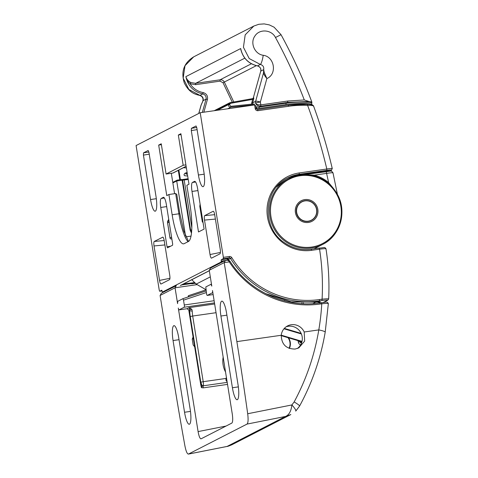 <?xml version="1.0" encoding="UTF-8"?>
<svg xmlns="http://www.w3.org/2000/svg" width="478" height="478" viewBox="0 0 478 478"><rect width="100%" height="100%" fill="white"/><g stroke="black" fill="none" stroke-linecap="round" stroke-linejoin="round"><path stroke-width="0.72" d="M311.608 247.066A36.22 35.223 62.9 0 0 340.862 206.4A36.22 35.223 62.9 0 0 300.178 175.731A36.22 35.223 62.9 0 0 270.924 216.397A36.22 35.223 62.9 0 0 311.608 247.066M241.193 50.949L240.697 48.547C242.752 57.904 248.351 63.682 257.505 65.886L260.337 64.434L249.217 58.555L243.433 47.274L245.184 34.864L253.812 26.051L258.825 24.282L264.149 23.9L269.359 24.91L274.109 27.21L281.034 34.703L275.477 37.499C271.606 29.576 259.488 28.656 254.953 35.964C249.809 42.799 254.637 54.145 263.217 55.287C274.575 56.649 277.371 74.215 266.867 78.547L260.373 102.029A4.117 0.675 -164.5 0 0 255.646 101.282L263.503 72.931L263.689 69.621C264.077 66.938 262.96 65.211 260.337 64.434A8.228 1.482 100 0 0 263.217 55.287M253.776 26.069L193.709 56.84L185.016 65.689L183.164 78.147L188.858 89.476L199.929 95.379C202.511 96.174 203.574 97.93 203.126 100.643L200.975 105.471L198.729 113.471M202.331 112.408L206.048 99.143C206.442 96.46 205.349 94.722 202.762 93.921C193.554 91.746 187.92 85.986 185.864 76.635C186.575 79.163 188.236 81.129 190.847 82.533L195.645 83.327L220.083 79.802C221.953 79.647 223.369 80.4 224.325 82.061L233.79 101.975M276.553 186.922L279.516 184.502L279.015 184.251M260.743 71.186L253.298 97.966L253.746 97.739L253.788 98.343A0.825 0.645 4.7 0 1 252.999 98.743L253.746 97.739L252.581 99.406L230.539 103.338L229.464 104.73L230.778 106.313L251.5 104.162L252.581 99.406L253.543 99.555L252.635 102.824L255.646 101.282A4.117 4.003 -117.1 0 0 255.551 103.045C256.351 104.389 258.114 104.999 260.833 104.873L260.773 106.224C258.054 106.206 256.316 105.148 255.551 103.045A4.117 0.317 170.9 0 1 260.373 102.029A2057.169 455.42 81.9 0 1 260.833 104.873L287.714 101.031L304.295 99.962C296.079 78.5 286.471 57.677 275.477 37.499M232.302 102.244L223.017 82.724L220.041 81.146L195.604 84.672L190.089 83.758C193.249 88.561 197.617 91.501 203.18 92.589C206.538 93.628 207.96 95.887 207.446 99.376L203.855 112.193M251.673 102.674L252.635 102.824L252.527 105.238M281.034 34.703C292.954 56.512 303.261 79.061 311.949 102.352L311.626 102.668L311.847 104.079A109.85 106.815 62.9 0 0 285.964 104.562L259.088 108.404A5.348 5.198 -117.1 0 1 256.172 107.968L256.907 106.725A4.117 4.003 62.9 0 0 259.148 107.054L286.029 103.212A111.087 108.016 -117.1 0 1 311.626 102.668M312.152 104.909A534.864 520.088 62.9 0 0 311.847 104.079M327.968 170.628L330.286 170.293M331.212 170.156L331.583 171.285M304.08 174.691L325.841 171.578A2.055 0.454 81.9 0 1 325.877 171.572A2.055 0.454 81.9 0 1 326.594 173.389L314.405 175.127L314.303 175.94M332.813 172.994C333.387 172.534 331.314 172.666 326.594 173.389A526.637 512.081 62.9 0 1 328.595 182.56L333.674 188.75M306.422 174.715L314.405 175.127A38.055 37.003 -117.1 0 1 328.595 182.56L328.183 183.146M313.287 173.066L313.269 173.072A1.237 0.4 74.2 0 1 313.628 173.323M311.793 102.579C312.283 102.214 311.381 101.856 309.081 101.503L287.648 102.382L286.029 103.212L285.964 104.562M309.081 101.503L304.295 99.962M190.847 82.533L190.089 83.758C187.878 81.792 186.468 79.42 185.864 76.635L240.697 48.547L240.93 49.921C243.326 58.597 248.841 63.921 257.463 65.892L257.505 65.886C260.062 66.699 261.149 68.438 260.761 71.12L263.689 69.621L264.22 72.405L266.867 78.547C264.955 76.175 263.832 74.305 263.503 72.931A1.237 0.926 -174.1 0 1 264.22 72.405M329.593 170.395L315.414 173.066M252.486 104.067L251.5 104.162L252.509 104.604L254.015 103.834L254.631 104.933M313.251 173.078A1.237 0.4 74.2 0 1 313.269 173.072L311.811 172.57M203.18 92.589L202.762 93.921L199.929 95.379A8.228 1.613 100.1 0 1 199.69 95.415C194.636 94.178 189.174 92.678 184.287 82.921C180.792 71.563 183.934 62.869 193.709 56.84L193.709 56.84M202.367 102.25L203.126 100.643L206.048 99.143L207.446 99.376M198.8 113.429L201.22 104.831A1.237 0.621 -157.1 0 1 201.244 104.712L200.975 105.471M251.93 105.321L251.07 105.07L230.695 107.215C229.087 107.084 228.359 106.206 228.502 104.58L230.211 102.615L252.826 98.588L230.211 102.615L230.539 103.338M250.633 105.291A1.237 1.201 62.9 0 1 251.291 105.411L250.633 105.291L251.07 105.07L251.153 104.168M197.103 129.652L191.302 130.578L198.418 175.002A13.229 2.928 -98.1 0 0 203.025 186.689A13.229 2.928 -98.1 0 0 203.252 186.617A13.229 2.928 -98.1 0 0 203.915 172.188L196.799 127.763L196.046 125.959L191.403 128.331L196.751 127.477M149.232 154.173L143.43 155.099L150.546 199.523A13.229 2.928 -98.1 0 0 155.153 211.21A13.229 2.928 -98.1 0 0 155.38 211.139A13.229 2.928 -98.1 0 0 156.043 196.703L148.927 152.285L148.174 150.474L143.531 152.852L148.879 151.998M197.611 188.565C196.721 183.731 195.717 181.323 194.606 181.335L192.413 182.459A8.228 1.822 -98.1 0 0 192.001 191.439L198.489 231.955L204.1 229.082L197.611 188.565M167.037 246.75L167.467 247.837L172.588 245.22L172.648 243.876L166.356 204.578A8.228 1.822 -98.1 0 0 163.482 197.306A8.228 1.822 -98.1 0 0 163.345 197.348L161.152 198.472C160.208 199.517 160.07 202.505 160.739 207.452L167.037 246.75L170.586 246.248M290.875 176.693L287.135 178.258L290.875 176.693L299.168 174.297A38.055 37.003 62.9 0 0 292.225 176A38.055 37.003 62.9 0 0 287.822 177.894C263.187 189.079 261.311 228.203 284.769 242.908C292.877 248.363 301.69 250.472 311.196 249.235L311.172 249.247A38.055 37.003 62.9 0 1 284.751 242.932M178.336 135.029L183.182 165.269L166.087 174.028L161.241 143.782L158.678 145.097L166.768 195.598L168.901 194.504L172.146 214.759A32.916 7.29 -98.1 0 0 183.642 243.84A32.916 7.29 -98.1 0 0 184.179 243.666L188.452 241.48A32.916 7.29 -98.1 0 0 190.101 205.564L186.856 185.309L188.989 184.209L180.905 133.715L178.336 135.029L181.043 134.593M158.678 145.097L161.385 144.661M323.271 302.443L327.478 300.292C327.926 299.897 326.11 299.975 322.023 300.531L322.082 299.186C326.892 298.69 329.025 298.684 328.488 299.162M319.764 301.779A1.237 1.201 62.9 0 0 320.344 301.845L318.414 301.929M265.583 293.594L291.335 301.881L318.462 301.923M222.82 261.747L221.236 261.944L162.424 292.07L164.008 291.873L162.418 292.076M174.584 193.692L171.315 173.281M161.797 290.218L159.688 291.281L159.252 290.188L136.087 145.551L200.204 112.712L223.369 257.349L229.362 256.489A2.468 2.402 -117.1 0 1 231.788 257.648A89.278 86.817 62.9 0 0 319.513 299.551L322.082 299.186A238.63 232.039 62.9 0 0 319.567 249.193L311.626 250.329A39.292 38.204 -117.1 0 1 283.281 243.045A39.292 38.204 -117.1 0 1 287.756 176.543A39.292 38.204 -117.1 0 1 299.234 172.946L326.815 169.003C330.824 168.405 332.586 168.304 332.108 168.692M313.425 106.17C313.795 105.65 311.853 105.387 307.611 105.375A106.97 104.019 62.9 0 0 288.557 106.301L257.971 110.675A2.468 2.402 -117.1 0 1 255.198 108.584L254.619 104.939L200.204 112.712M211.473 258.168L220.023 253.8C220.501 253.28 220.567 251.786 220.233 249.319L214.712 214.867C214.269 212.453 213.768 211.252 213.212 211.258L204.715 215.614L214.682 214.682M211.533 258.15C210.977 258.156 210.475 256.955 210.027 254.541L220.436 252.444M215.387 219.079L204.512 220.095L210.027 254.541M204.512 220.095C204.172 217.627 204.243 216.134 204.715 215.614M164.898 244.939L154.018 245.955L159.538 280.407L169.941 278.31M154.018 245.955C153.683 243.487 153.749 241.993 154.227 241.474L164.193 240.542M162.884 237.112L154.227 241.474M160.984 284.034L169.535 279.66C170.007 279.14 170.078 277.646 169.738 275.179L164.223 240.733C163.775 238.319 163.279 237.118 162.723 237.124L162.801 237.1M161.038 284.016C160.483 284.022 159.981 282.821 159.538 280.407M322.023 300.531L319.447 300.901A90.515 88.012 -117.1 0 1 230.516 258.419L227.187 260.235L221.195 261.096L221.254 259.745L223.304 258.694L223.369 257.349M161.755 290.224L162.275 291.711M221.236 261.944L221.26 261.496L223.973 261.161M221.195 261.096L221.26 261.496M191.302 130.578L191.403 128.331M143.43 155.099L143.531 152.852M186.127 166.326L173.203 172.946A1.237 1.201 62.9 0 1 172.839 173.06L166.087 174.028M183.182 165.269L185.894 164.88M179.836 213.756L176.77 194.421L175.653 193.536L168.901 194.504M290.857 176.699L297.842 174.972L331.123 170.168C331.523 169.845 330.065 169.905 326.749 170.353L299.168 174.297L299.234 172.946M284.637 300.56L284.697 300.919M325.799 248.942C326.372 248.476 324.293 248.56 319.567 249.193L319.113 248.112C324.419 247.873 324.323 246.564 325.984 248.775C328.565 265.457 329.462 282.205 328.667 299.001L327.848 300.172L323.451 302.425M254.619 104.939L255.73 105.817L256.136 108.542M288.144 105.214A108.207 105.22 -117.1 0 1 307.378 104.282L307.611 105.375A527.867 513.282 62.9 0 1 326.815 169.003L326.749 170.353M182.196 179.68L184.185 180.063L191.827 227.767M191.487 233.18L190.119 230.026L182.136 180.194L188.236 179.489M190.119 230.026L190.597 229.996L182.614 180.164L181.604 179.501L177.159 180.14L172.773 182.357M177.159 180.14L176.711 180.971L185.476 235.69M191.786 279.726L196.243 284.087L205.881 289.644M181.909 179.722L181.574 179.507L181.909 179.722M182.172 179.614L183.301 179.638M182.13 180.188L182.465 179.871L182.614 180.164L190.597 229.996L191.559 232.469L190.597 229.996L191.744 229.948M304.874 200.527L305.245 200.862A10.283 10.002 -117.1 0 1 305.83 200.814L306.04 200.396L306.296 200.796A10.283 10.002 -117.1 0 1 306.882 200.808L307.133 200.413L307.348 200.844A10.283 10.002 -117.1 0 1 307.934 200.915L308.226 200.551L308.394 200.999A10.283 10.002 -117.1 0 1 308.967 201.13L309.296 200.802L309.421 201.268A10.283 10.002 -117.1 0 1 309.977 201.459L310.341 201.166L310.413 201.638A10.283 10.002 -117.1 0 1 310.951 201.889L311.345 201.638L311.369 202.116A10.283 10.002 -117.1 0 1 311.877 202.421L312.295 202.212L312.271 202.69A10.283 10.002 -117.1 0 1 312.743 203.048L313.18 202.887L313.108 203.353A10.283 10.002 -117.1 0 1 313.544 203.759L313.998 203.646L313.879 204.1A10.283 10.002 -117.1 0 1 314.273 204.554L314.733 204.488L314.566 204.931A10.283 10.002 -117.1 0 1 314.912 205.415L315.384 205.403L315.169 205.821A10.283 10.002 -117.1 0 1 315.468 206.341L315.934 206.376L315.677 206.771A10.283 10.002 -117.1 0 1 315.922 207.315L316.382 207.398L316.089 207.763A10.283 10.002 -117.1 0 1 316.275 208.336L316.723 208.468L316.394 208.796A10.283 10.002 -117.1 0 1 316.52 209.382L316.956 209.561L316.591 209.848A10.283 10.002 -117.1 0 1 316.657 210.445L317.075 210.667L316.681 210.918A10.283 10.002 -117.1 0 1 316.687 211.515L317.081 211.778L316.663 211.987A10.283 10.002 -117.1 0 1 316.603 212.579L316.968 212.883L316.532 213.051A10.283 10.002 -117.1 0 1 316.412 213.63L316.747 213.971L316.293 214.084A10.283 10.002 -117.1 0 1 316.113 214.646L316.412 215.022L315.952 215.088A10.283 10.002 -117.1 0 1 315.713 215.626L315.97 216.032L315.504 216.044A10.283 10.002 -117.1 0 1 315.211 216.558L315.426 216.982L314.96 216.952A10.283 10.002 -117.1 0 1 314.614 217.424L314.787 217.872L314.321 217.789A10.283 10.002 -117.1 0 1 313.932 218.225L314.058 218.685L313.604 218.554A10.283 10.002 -117.1 0 1 313.168 218.942L313.245 219.414L312.809 219.235A10.283 10.002 -117.1 0 1 312.337 219.575L312.361 220.053L311.943 219.826A10.283 10.002 -117.1 0 1 311.435 220.113L311.417 220.591L311.023 220.322A10.283 10.002 -117.1 0 1 310.485 220.555L310.413 221.021L310.049 220.716A10.283 10.002 -117.1 0 1 309.493 220.89L309.374 221.35L309.045 221.003A10.283 10.002 -117.1 0 1 308.471 221.117L308.304 221.559L308.011 221.183A10.283 10.002 -117.1 0 1 307.426 221.236L307.217 221.655L306.96 221.248A10.283 10.002 -117.1 0 1 306.374 221.236L306.123 221.631L305.908 221.206A10.283 10.002 -117.1 0 1 305.322 221.135L305.03 221.493L304.862 221.051A10.283 10.002 -117.1 0 1 304.289 220.914L303.96 221.242L303.835 220.782A10.283 10.002 -117.1 0 1 303.279 220.585L302.915 220.878L302.843 220.412A10.283 10.002 -117.1 0 1 302.305 220.155L301.911 220.406L301.887 219.934A10.283 10.002 -117.1 0 1 301.379 219.623L301.899 220.185M310.085 220.746L309.481 220.95A10.283 10.002 62.9 0 0 309.792 220.848L310.049 220.716M308.435 221.212A10.283 10.002 62.9 0 0 308.788 221.135L309.045 221.003M300.758 219.474L300.985 219.36A10.283 10.002 -117.1 0 1 300.513 219.002L300.28 219.115M299.915 218.81L300.148 218.691A10.283 10.002 -117.1 0 1 299.706 218.285L299.479 218.404M299.15 218.058L299.377 217.944A10.283 10.002 -117.1 0 1 298.983 217.496L298.756 217.609M298.463 217.233L298.69 217.12A10.283 10.002 -117.1 0 1 298.344 216.63L298.117 216.749M297.86 216.343L298.087 216.229A10.283 10.002 -117.1 0 1 297.788 215.703L297.567 215.823M297.352 215.393L297.579 215.279A10.283 10.002 -117.1 0 1 297.334 214.73L297.113 214.843M296.94 214.401L297.167 214.281A10.283 10.002 -117.1 0 1 296.981 213.714L296.76 213.827M296.635 213.367L296.862 213.254A10.283 10.002 -117.1 0 1 296.736 212.668L296.509 212.782M296.432 212.316L296.659 212.196A10.283 10.002 -117.1 0 1 296.599 211.605L296.372 211.718M296.342 211.246L296.569 211.127A10.283 10.002 -117.1 0 1 296.569 210.535L296.342 210.649M296.569 210.535L296.175 210.266L296.593 210.057A10.283 10.002 -117.1 0 1 296.653 209.466L296.42 209.585M296.653 209.466L296.288 209.161L296.724 209A10.283 10.002 -117.1 0 1 296.844 208.42L296.611 208.539M296.844 208.42L296.509 208.079L296.963 207.96A10.283 10.002 -117.1 0 1 297.143 207.398L296.904 207.518M297.143 207.398L296.844 207.028L297.304 206.962A10.283 10.002 -117.1 0 1 297.543 206.418L297.304 206.544M297.543 206.418L297.286 206.018L297.752 206A10.283 10.002 -117.1 0 1 298.045 205.492L297.806 205.612M298.045 205.492L297.83 205.062L298.296 205.098A10.283 10.002 -117.1 0 1 298.642 204.62L298.397 204.745M298.642 204.62L298.469 204.178L298.935 204.255A10.283 10.002 -117.1 0 1 299.324 203.825L299.079 203.951M299.324 203.825L299.198 203.359L299.652 203.491A10.283 10.002 -117.1 0 1 300.088 203.102L299.837 203.234M300.088 203.102L300.011 202.63L300.447 202.809A10.283 10.002 -117.1 0 1 300.919 202.469L300.668 202.6M300.919 202.469L300.895 201.997L301.313 202.218A10.283 10.002 -117.1 0 1 301.821 201.931L301.839 201.459L302.233 201.722A10.283 10.002 -117.1 0 1 302.771 201.489L302.843 201.023L303.207 201.328A10.283 10.002 -117.1 0 1 303.763 201.154L303.883 200.7L304.211 201.041A10.283 10.002 -117.1 0 1 304.785 200.927L304.952 200.491M296.569 211.127L296.181 211.378L296.599 211.605M296.659 212.196L296.3 212.489L296.736 212.668M296.862 213.254L296.533 213.582L296.981 213.714M297.167 214.281L296.874 214.646L297.334 214.73M297.579 215.279L297.322 215.674L297.788 215.703M298.087 216.229L297.872 216.648L298.344 216.63M298.69 217.12L298.523 217.562L298.983 217.496M299.377 217.944L299.258 218.404L299.706 218.285M300.148 218.691L300.076 219.163L300.513 219.002M300.985 219.36L300.961 219.832L301.379 219.623M281.201 335.646L300.65 341.429L301.248 341.125A1.237 1.201 62.9 0 0 301.755 341.167L300.13 341.997L301.941 341.74L300.112 342.003A1.237 1.201 -117.1 0 1 299.921 342.009A1.237 1.237 0 0 0 300.112 342.003L300.13 341.997M284.32 328.404L301.158 333.417M301.397 333.973L283.98 328.792M281.243 335.174L301.248 341.125M302.078 341.119L301.755 341.167M313.174 172.761L312.57 173.072M291.293 324.729A12.344 12.004 62.9 0 0 287.613 325.894A12.344 12.004 62.9 0 0 281.237 335.275C281.554 344.411 286.191 349 295.153 349.054L298.834 347.882L304.659 341.095L304.199 331.995A12.344 12.004 62.9 0 0 291.293 324.729M286.167 326.773A12.344 12.004 -117.1 0 1 288.3 326.259A12.344 12.004 -117.1 0 1 301.397 333.973A12.344 12.004 -117.1 0 1 297.298 348.534M226.572 313.138A13.575 3.005 -98.1 0 0 221.828 301.14A13.575 3.005 -98.1 0 0 221.607 301.212A13.575 3.005 -98.1 0 0 220.926 316.024L232.416 387.736A13.575 3.005 -98.1 0 0 237.154 399.733A13.575 3.005 -98.1 0 0 237.375 399.662A13.575 3.005 -98.1 0 0 238.056 384.844L226.572 313.138M173.735 325.733A13.575 3.005 81.9 0 1 173.956 325.661A13.575 3.005 81.9 0 1 178.7 337.659L190.184 409.365A13.575 3.005 -98.1 0 1 189.503 424.183A13.575 3.005 -98.1 0 1 189.282 424.255A13.575 3.005 -98.1 0 1 184.544 412.257L173.054 340.545A13.575 3.005 81.9 0 1 173.735 325.733M225.55 372.027A22.627 22.006 -117.1 0 1 223.16 357.102M212.847 292.715L212.393 292.781A2.055 0.454 -98.1 0 0 212.495 290.534L225.52 371.842A1.643 0.364 -98.1 0 0 225.544 371.992L232.284 414.079C232.959 419.027 232.822 422.026 231.878 423.072L200.987 438.87M191.809 309.278L192.258 310.999A2.055 1.076 179.9 0 1 189.736 310.246L189.133 307.629L191.809 309.278A2.055 1.577 157.3 0 1 189.736 309.051M192.975 337.271L193.297 336.506C193.297 338.06 192.945 338.974 192.234 339.237L192.975 337.271A1.237 1.201 62.9 0 0 193.04 336.637L188.882 310.682A2.055 2.002 62.9 0 0 188.452 309.708L186.964 308.734A2.055 0.454 81.9 0 1 186.928 308.728M216.044 312.702L192.694 316.036L203.21 381.695L200.796 382.197L200.784 385.005L194.725 347.171A1.237 1.201 62.9 0 0 194.468 346.586L193.142 344.913L194.468 346.586M227.528 384.396L203.275 387.861L201.435 387.664L200.939 385.579A1.643 1.105 3.8 0 0 202.266 386.164L201.435 387.664M200.784 385.005L200.939 385.579M201.101 438.834C199.989 438.846 198.985 436.432 198.089 431.592L178.3 308.047A2.055 0.454 -98.1 0 0 179.023 309.869A2.055 0.454 -98.1 0 0 179.053 309.858L187 308.722L188.452 309.708M176.173 285.713L161.439 293.193L160.1 295.458L172.749 374.459A822.865 182.166 81.9 0 0 184.92 445.896C186.044 451.477 187.245 454.196 188.529 454.052L226.901 446.464L231.728 444.833L290.857 414.546L285.486 416.452C289.035 414.982 291.168 411.146 291.891 404.944L294.143 401.95C306.326 379.269 314.542 355.25 318.802 329.91A238.63 232.039 62.9 0 0 321.766 303.787L321.335 302.699L319.812 302.921M328.177 303.769C328.715 303.291 326.576 303.297 321.766 303.787L320.224 304.008A93.808 91.214 -117.1 0 1 229.273 261.89L224.212 262.613L236.867 341.615A822.865 182.166 81.9 0 1 247.694 413.745L291.891 404.944A8.228 1.446 -133.9 0 1 295.786 411.05L295.703 411.104A8.228 1.446 -133.9 0 0 295.786 411.05L299.563 406.085A8.228 1.064 -151.5 0 0 294.143 401.95M206.347 292.56L183.51 300.148L182.907 298.678L177.691 301.349L177.595 303.626L175.056 287.792L160.1 295.458M188.189 296.127A0.556 0.538 62.9 0 0 188.183 296.133L188.505 295.667L188.511 296.079A2.055 0.538 169.5 0 0 188.189 296.127A2.055 0.532 168.6 0 1 188.511 296.079M211.061 284.261L211.467 284.123L211.031 284.273L211.79 286.107L209.25 270.279L210.595 268.015L224.971 260.647L227.648 260.211L228.95 261.096A1.237 0.43 -38.3 0 1 229.763 260.952L229.763 260.952A1.237 0.43 -38.3 0 1 229.799 261.06M289.053 348.319A10.283 10.002 62.9 0 0 287.995 337.671M247.042 424.082L188.392 454.1L227.062 446.452L285.486 416.452L247.042 424.082C248.178 422.964 248.393 419.523 247.694 413.745M212.393 292.781L207.267 295.404A2.055 0.454 -98.1 0 1 207.231 295.416A2.055 0.454 -98.1 0 1 206.514 293.6L205.815 286.943L211.031 284.273M183.51 300.148L184.287 304.982L214.126 300.722M214.479 302.897L184.185 307.229L179.053 309.858M184.185 307.229A2.055 0.454 -98.1 0 0 184.287 304.982M182.931 298.666L206.09 290.971L182.907 298.678M176.292 285.701L175.056 287.792L197.157 284.631M195.108 283.37L190.196 283.717L192.909 283.723M209.25 270.279L224.212 262.613L225.449 260.522M320.224 304.008L319.794 302.921C285.683 308.202 249.05 291.245 230.049 261.352L229.273 261.89L228.95 261.096M225.329 260.534L227.648 260.211M299.951 342.105L301.899 341.836A2.055 0.454 81.9 0 0 301.905 341.866M227.737 260.193C227.91 259.924 228.586 260.175 229.763 260.952L230.014 261.364M202.266 386.164L200.796 382.197C200.67 384.27 201.489 385.471 203.252 385.806L227.211 382.382M227.074 381.558L226.919 381.456A2.055 2.002 -117.1 0 1 225.986 379.287L226.387 377.238M289.357 348.432A0.329 0.323 62.9 0 0 289.25 348.259L289.124 348.157A10.283 10.002 -117.1 0 0 289.166 348.074L289.321 348.104A0.329 0.323 62.9 0 0 289.56 347.518L289.429 347.422A10.283 10.002 -117.1 0 0 289.459 347.333L289.62 347.351A0.329 0.323 62.9 0 0 289.811 346.747L289.674 346.664A10.283 10.002 -117.1 0 0 289.698 346.574L289.859 346.58A0.329 0.323 62.9 0 0 290.003 345.958L289.859 345.887A10.283 10.002 -117.1 0 0 289.871 345.797L290.032 345.785A0.329 0.323 62.9 0 0 290.128 345.158L289.979 345.092A10.283 10.002 -117.1 0 0 289.991 345.002L290.146 344.985A0.329 0.323 62.9 0 0 290.194 344.345L290.038 344.297A10.283 10.002 -117.1 0 0 290.044 344.202L290.2 344.172A0.329 0.323 62.9 0 0 290.2 343.533L290.038 343.491A10.283 10.002 -117.1 0 0 290.038 343.401L290.188 343.353A0.329 0.323 62.9 0 0 290.14 342.72L289.979 342.69A10.283 10.002 -117.1 0 0 289.967 342.601L290.116 342.541A0.329 0.323 62.9 0 0 290.015 341.907L289.853 341.895A10.283 10.002 -117.1 0 0 289.835 341.806L289.979 341.734A0.329 0.323 62.9 0 0 289.829 341.113L289.668 341.113A10.283 10.002 -117.1 0 0 289.644 341.023L289.782 340.939A0.329 0.323 62.9 0 0 289.584 340.33L289.423 340.342A10.283 10.002 -117.1 0 0 289.393 340.252L289.525 340.163A0.329 0.323 62.9 0 0 289.28 339.565L289.118 339.595A10.283 10.002 -117.1 0 0 289.082 339.505L289.208 339.404A0.329 0.323 62.9 0 0 288.915 338.83L288.76 338.872A10.283 10.002 -117.1 0 0 288.718 338.788L288.832 338.675A0.329 0.323 62.9 0 0 288.503 338.125L288.348 338.173A10.283 10.002 -117.1 0 0 288.3 338.095L288.401 337.976A0.329 0.323 62.9 0 0 288.479 337.809M314.04 248.829L322.566 244.461C340.282 235.995 347.41 211.599 337.277 194.17C328.565 179.937 316.095 173.562 299.861 175.038A37.027 36.005 -117.1 0 1 340.025 200.605A37.027 36.005 -117.1 0 1 322.566 244.461A37.027 36.005 -117.1 0 1 311.525 247.968A37.027 36.005 -117.1 0 1 271.343 222.413A37.027 36.005 -117.1 0 1 288.802 178.551A37.027 36.005 -117.1 0 1 299.843 175.044L288.802 178.551L286.669 179.644A37.027 36.005 62.9 0 0 279.516 184.502M304.797 199.595A11.603 11.287 -117.1 0 1 317.828 209.424A11.603 11.287 -117.1 0 1 308.459 222.449A11.603 11.287 -117.1 0 1 295.422 212.626A11.603 11.287 -117.1 0 1 304.797 199.595M287.714 101.031L287.648 102.382L260.773 106.224L259.148 107.054L259.088 108.404M256.351 65.659L223.017 82.724M253.788 98.343L253.543 99.555M254.2 104.999L254.015 103.834M256.172 107.968L256.333 108.99M302.18 174.351L311.017 173.09M244.808 58.143L195.645 83.327L195.604 84.672M251.398 63.765L220.083 79.802L220.041 81.146M169.152 222.067L167.605 222.862L170.019 237.919L171.566 237.124M171.829 238.749L171.357 238.97M200.413 206.054L199.834 206.353L202.248 221.416L202.827 221.117M200.097 204.1L199.804 206.376L202.248 221.416A1.237 1.201 -117.1 0 0 203.031 222.389M168.722 219.342L167.611 222.897M170.025 237.96L170.019 237.919A1.237 1.201 62.9 0 0 171.405 238.964A1.237 1.237 0 0 1 169.989 237.942L167.581 222.885L167.623 221.344L168.716 219.342M199.84 206.394L200.097 204.076M257.433 65.874L257.463 65.892C260.289 66.992 261.382 68.742 260.737 71.15L253.298 97.966A1.237 1.201 -117.1 0 1 252.928 98.564M297.346 175.492L297.256 175.067M276.959 186.713A1.237 1.201 62.9 0 0 277.276 186.079M230.778 106.313L230.695 107.215L227.6 108.799M229.613 104.186L228.657 104.037L216.164 110.43M229.464 104.73L228.502 104.58L217.43 110.251M180.367 285.497L209.316 270.668M204.202 174.183L198.418 175.002M156.33 198.705L150.546 199.523M192.413 182.459L195.639 181.999M197.934 190.591L192.001 191.439M161.152 198.472L164.384 198.011M166.679 206.61L160.739 207.452M311.626 250.329L311.196 249.235L319.113 248.112L311.196 249.235M312.899 303.632L315.414 302.341M303.351 302.956A238.63 232.039 -117.1 0 1 303.327 303.721M319.513 299.551L319.447 300.901L317.045 302.126L319.913 301.761M320.344 301.845L317.709 303.189M221.254 259.745L227.253 258.891A1.237 1.201 -117.1 0 1 228.466 259.47A90.515 88.012 62.9 0 0 229.034 260.379M183.516 283.962L194.205 282.647M179.794 179.764L178.282 170.341M188.027 241.695A32.916 7.29 81.9 0 1 178.897 213.791L172.146 214.759M172.839 173.06L186.115 166.26M188.517 241.444L183.785 230.916L179.859 213.732L178.897 213.791L175.653 193.536M257.971 110.675L257.54 109.582L288.126 105.214L288.557 106.301M331.123 170.168L331.129 170.168A1.237 1.201 62.9 0 0 331.493 170.054L331.499 170.049A1.237 1.201 -117.1 0 1 331.129 170.168L331.087 170.174M301.869 303.644A237.399 230.838 62.9 0 0 301.893 302.915M159.706 291.275L162.132 290.923L159.688 291.281M227.211 260.265A91.752 89.213 -117.1 0 1 227.187 260.235L227.253 258.891L229.303 257.839L223.304 258.694M255.198 108.584L256.16 108.518L257.523 109.587M327.478 300.292A1.237 1.201 62.9 0 0 327.848 300.172M231.788 257.648L230.516 258.419A1.237 1.201 -117.1 0 0 229.303 257.839L229.362 256.489M297.824 174.978L331.105 170.174A1.237 1.237 0 0 0 331.493 170.054L332.264 168.555C327.275 147.338 321.043 126.485 313.562 105.991C313.156 104.957 311.1 104.383 307.408 104.27L288.126 105.214L257.54 109.582M180.409 179.674L178.868 170.043L180.391 179.674M182.136 180.194L176.711 180.971L172.863 182.943M210.308 276.882L196.219 284.093L191.768 279.738M185.954 236.837L191.039 236.114M177.207 180.134L181.574 179.507M182.124 179.591L188.117 178.742L182.124 179.585M203.275 387.861A2.055 0.454 -98.1 0 1 203.252 385.806A4.117 0.908 81.9 0 0 203.21 381.695L226.154 378.415M220.926 316.024L226.895 315.175M238.349 386.887L232.416 387.736M192.258 310.999A8.228 1.822 -98.1 0 0 192.694 316.036L190.28 316.538A10.283 2.276 81.9 0 1 189.736 310.246L188.882 310.682M179.023 309.869L186.964 308.734A2.055 0.454 81.9 0 0 187 308.722L189.133 307.629L214.652 303.978M193.04 336.637L194.725 347.171M200.796 382.197L190.28 316.538M193.142 344.913L192.234 339.237M198.089 431.592L226.04 426.059M304.199 331.995L318.802 329.91A8.228 1.171 -170.4 0 1 325.201 332.156C320.738 358.189 312.194 382.836 299.563 406.085M236.867 341.615L281.237 335.275M188.505 295.667L205.916 289.877M298.045 340.659L298.278 341.949A4.117 4.003 62.9 0 0 300.578 345.002M181.407 284.972L190.196 283.717M190.477 411.409L184.544 412.257M173.054 340.545L179.023 339.697M300.937 341.884L300.955 341.967A2.055 0.454 81.9 0 0 301.361 343.455M207.267 295.404L213.14 294.567M298.278 341.949L299.873 341.806L301.349 343.485M319.794 302.921L321.335 302.699C325.267 302.694 326.994 300.817 328.35 303.614L325.201 332.156M188.511 296.037A2.055 0.49 168.7 0 0 188.213 296.085M225.986 379.287L226.656 378.94M309.093 221.057L308.435 221.206M304.032 174.691L330.639 171.136C331.051 170.712 331.84 171.273 332.999 172.827L337.45 194.492M308.017 221.278L307.372 221.35M307.031 221.368L306.29 221.368M305.98 221.356L305.209 221.272M304.928 221.23L304.145 221.057M303.889 220.991L303.1 220.728M302.879 220.639L302.102 220.286M300.973 219.629L300.256 219.097M300.1 218.972L299.437 218.356M299.306 218.225L298.696 217.538M298.583 217.394L298.045 216.642M297.949 216.492L297.495 215.686M297.418 215.53L297.041 214.676M296.981 214.514L296.701 213.63M296.659 213.457L296.474 212.561M296.444 212.375L296.354 211.473M296.342 211.276L296.348 210.386M296.36 210.171L296.462 209.304M296.497 209.083L296.683 208.253M296.748 208.02L297.011 207.237M297.107 206.986L297.441 206.263M297.579 206.006L297.973 205.349M298.147 205.086L298.595 204.5M298.816 204.237L299.3 203.724M299.569 203.467L300.076 203.036M300.399 202.791L300.919 202.433M202.218 221.439A1.237 1.237 0 0 0 203.031 222.407M201.244 104.712L202.726 101.414C203.544 98.438 202.535 96.437 199.69 95.415M229.655 102.806L214.216 110.711M253.298 97.966L252.719 98.695M266.921 294.269L291.508 301.923L317.045 302.126M180.756 285.378L209.328 270.745M205.881 289.662L196.219 284.093M191.385 232.189L190.788 230.826M186.384 167.933L183.456 167.694M187.681 176.035L184.586 175.701L183.97 174.787L184.741 173.341L187.107 172.444M186.408 174.398L185.685 173.514L187.286 173.568M181.425 284.96L190.346 283.687M231.728 444.833C225.102 447.516 228.376 445.884 227.068 446.452M190.352 283.687L195.024 283.311M207.231 295.416L213.146 294.573"/></g></svg>
